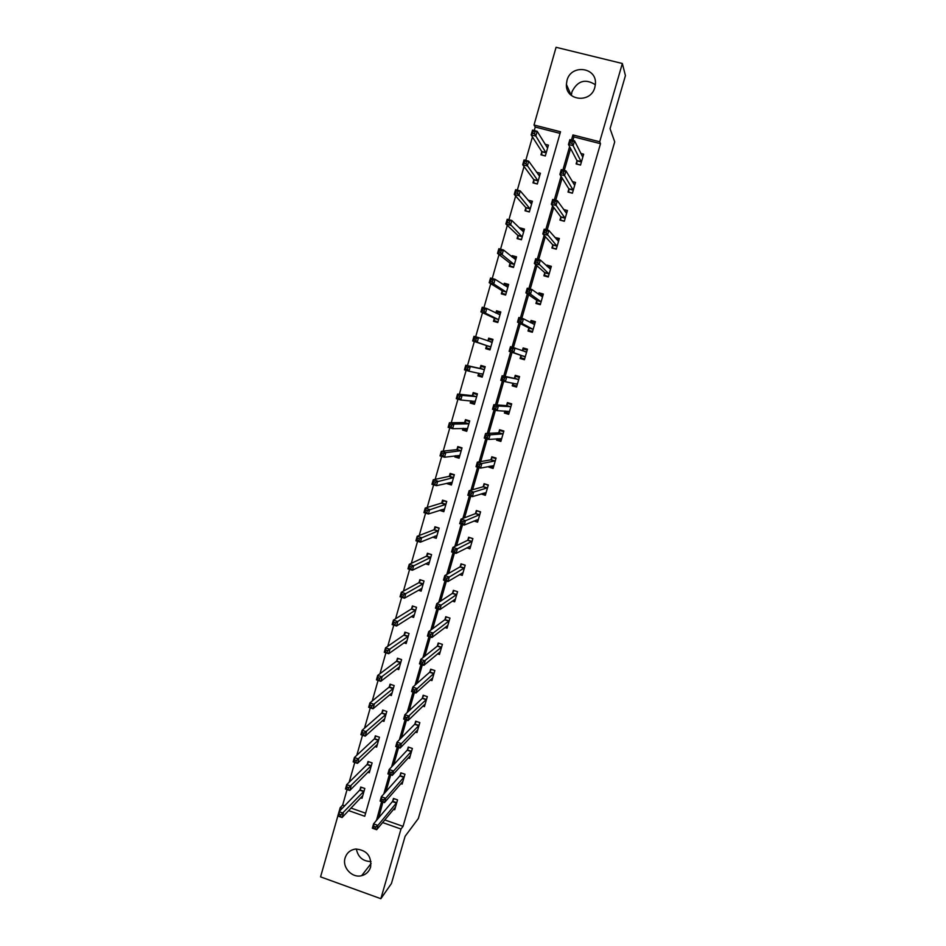 <?xml version="1.0" encoding="UTF-8"?>
<svg xmlns="http://www.w3.org/2000/svg" width="946" height="946" viewBox="0 0 946 946"><rect width="100%" height="100%" fill="white"/><g stroke="black" fill="none" stroke-linecap="round" stroke-linejoin="round"><path stroke-width="1.42" d="M571.349 95.463L571.904 91.904C577.498 80.741 585.314 78.364 595.353 84.738M594.833 87.375C590.907 103.658 565.353 100.903 566.406 84.395L566.985 80.457C570.899 63.902 597.092 67.071 595.412 83.993L594.833 87.375M370.986 861.558C362.886 861.345 358.002 857.159 356.346 848.988M370.596 867.08C369.141 871.585 366.161 874.447 361.656 875.677C352.125 878.373 341.955 867.447 345.101 857.939C346.815 852.76 350.375 849.792 355.743 849.035C366.717 850.005 371.672 856.024 370.596 867.08M560.056 133.374L535.247 127.036L534.017 125.014L556.071 47.3L622.338 63.5L625.436 75.597L610.064 128.68L614.723 141.865L418.321 818.527L405.125 836.264L391.431 883.529L380.848 898.7L320.564 876.871L337.84 816.008M339.094 811.609L340.217 807.636L342.227 808.345M347.076 789.567L342.653 805.129L340.217 807.636M535.247 127.036L534.254 130.548M532.444 136.91L525.763 160.394M524.025 166.52L517.332 190.122M515.653 196.011L508.924 219.72M507.316 225.361L500.552 249.176M499.015 254.592L492.227 278.514M490.749 283.694L483.926 307.71M482.519 312.665L475.672 336.788M474.324 341.506L467.478 365.641M466.13 370.359L459.354 394.257M457.959 399.165L451.254 422.744M449.811 427.84L443.201 451.112M441.699 456.386L435.172 479.362M433.623 484.813L427.19 507.482M425.594 513.122L419.232 535.495M417.588 541.301L411.309 563.378M409.618 569.362L403.434 591.144M401.683 597.304L395.57 618.79M393.773 625.117L387.754 646.319M385.909 652.823L379.973 673.729M378.081 680.399L372.216 701.033M370.276 707.868L364.494 728.219M362.507 735.219L356.808 755.275M354.774 762.441L349.157 782.236M342.653 805.129L344.651 805.826M350.978 808.05L365.617 813.205M360.603 797.797L362.011 798.282L364.813 788.479L360.733 787.06L359.988 789.709M367.805 772.232L369.295 772.752L372.109 762.902L368.029 761.495L367.273 764.155M375.006 746.571L376.614 747.115L379.441 737.23L375.337 735.834L374.581 738.507M382.231 720.793L383.958 721.384L386.796 711.451L382.681 710.068L381.924 712.752M389.468 694.908L391.337 695.535L394.175 685.578L390.059 684.195L389.291 686.891M390.781 684.443L389.161 687.34M396.705 668.917L398.739 669.591L401.601 659.587L397.462 658.227L396.693 660.923M403.942 642.807L406.177 643.54L409.039 633.501L404.9 632.141L404.119 634.861M405.668 632.401L404.001 635.274M411.167 616.591L413.639 617.383L416.524 607.297L412.361 605.96L411.581 608.68M418.357 590.245L421.136 591.132L424.021 580.998L419.858 579.673L419.078 582.405M425.511 563.769L428.656 564.762L431.565 554.593L427.379 553.268L426.599 556.012M428.325 553.564L426.492 556.378M432.582 537.151L436.212 538.286L439.133 528.069L434.935 526.768L434.143 529.524M439.618 510.343L443.804 511.703L446.725 501.439L442.515 500.15L441.735 502.917M443.828 500.552L441.64 503.248M447.363 483.134L447.198 483.713L451.419 485.002L454.364 474.703L450.13 473.426L449.338 476.205M451.739 473.911L449.255 476.512M455.156 455.818L454.837 456.93L459.07 458.207L462.015 447.86L457.781 446.595L456.989 449.385M462.972 428.396L462.511 430.028L466.745 431.293L469.713 420.911L465.467 419.657L464.663 422.448M468.436 420.532L466.142 420.521L464.592 422.732M470.824 400.844L470.209 403.02L474.466 404.261L477.434 393.843L473.177 392.602L472.373 395.416M482.472 376.189L479.066 375.195L478.759 373.197L477.931 375.893L482.212 377.135L485.192 366.67L480.923 365.428L480.119 368.254M486.504 345.822L485.7 348.66L489.981 349.89L492.984 339.378L488.692 338.16L487.9 340.938M494.309 318.471L493.493 321.309L497.785 322.527L500.801 311.967L496.496 310.761L495.858 313.031M502.137 291.001L501.321 293.851L505.625 295.046L508.652 284.45L504.336 283.256L503.851 284.994M510 263.414L509.185 266.275L513.501 267.458L516.54 256.827L512.212 255.645L511.869 256.839M517.9 235.708L517.072 238.593L521.412 239.764L524.462 229.074L520.123 227.903L519.933 228.565M525.822 207.895L524.995 210.781L529.346 211.939L532.409 201.214L528.022 200.174M533.781 179.953L532.953 182.862L537.316 184.009L540.391 173.236L536.548 172.231M541.786 151.904L540.946 154.825L545.322 155.96L548.42 145.14L545.073 144.277M384.762 819.934L403.043 826.355L600.497 143.709L573.915 136.91L572.898 140.434M570.592 148.498L564.289 170.41M562.113 178.002L555.728 200.268M553.682 207.387L547.19 229.984M545.286 236.63L538.7 259.571M536.926 265.755L530.245 289.015M528.601 294.75L521.825 318.341M520.312 323.615L513.442 347.537M512.058 352.361L505.152 376.402M503.757 381.25L496.969 404.912M495.456 410.162L488.81 433.303M487.19 438.956L480.698 461.577M478.96 467.62L472.622 489.721M470.765 496.165L464.569 517.746M462.606 524.581L456.563 545.653M454.482 552.866L448.581 573.442M446.394 581.045L440.635 601.112M438.341 609.094L432.724 628.664M430.324 637.013L424.849 656.098M422.342 664.825L417.009 683.414M414.395 692.519L409.192 710.623M406.473 720.083L401.411 737.714M398.597 747.529L393.666 764.687M390.745 774.869L385.956 791.542M382.929 802.09L378.696 817.793M393.524 809.303L394.73 809.729L397.557 799.89L393.453 798.459L392.685 801.108M400.832 783.666L402.109 784.104L404.959 774.23L400.832 772.811L400.063 775.472M408.152 757.912L409.523 758.385L412.385 748.463L408.246 747.056L407.478 749.729M415.495 732.062L416.961 732.559L419.835 722.602L415.696 721.195L414.916 723.891M422.85 706.094L424.435 706.627L427.32 696.623L423.158 695.239L422.389 697.935M405.266 717.021L404.758 718.783L406.52 719.374L407.028 717.612L405.266 717.021L404.888 714.715L409.287 716.193L408.022 720.604L403.623 719.114L404.888 714.715L422.259 698.396M430.205 680.02L431.944 680.588L434.841 670.548L430.667 669.177L429.886 671.885M437.572 653.828L439.476 654.443L442.385 644.368L438.199 642.996L437.419 645.728M421.147 661.644L420.639 663.43L422.413 664.009L422.921 662.224L421.147 661.644L420.745 659.433L425.168 660.887L423.891 665.334L419.468 663.879L420.745 659.433L437.3 646.142M444.939 627.517L447.044 628.203L449.965 618.081L445.767 616.721L444.975 619.453M452.283 601.088L454.636 601.845L457.568 591.676L453.359 590.339L452.566 593.083M459.59 574.541L462.263 575.381L465.207 565.176L460.986 563.851L460.194 566.607M466.827 547.852L469.925 548.81L472.882 538.558L468.637 537.245L467.844 540.012M473.958 521.01L477.612 522.133L480.58 511.845L476.335 510.533L475.531 513.311M461.482 521.092L460.962 522.913L462.76 523.469L463.28 521.648L461.482 521.092L460.998 519.129L465.491 520.525L464.179 525.065L459.685 523.67L460.998 519.129L475.436 513.643M481.112 493.918L485.333 495.337L488.313 485.014L484.056 483.713L483.252 486.504M489.035 466.402L488.822 467.158L493.091 468.447L496.071 458.065L491.802 456.788L490.998 459.59M496.993 438.778L496.591 440.162L500.872 441.427L503.875 431.009L499.583 429.744L498.779 432.559M486.102 435.29L485.57 437.135L487.391 437.679L487.923 435.822L486.102 435.29L485.57 433.481L490.099 434.829L488.786 439.429L484.246 438.081L485.57 433.481L498.696 432.83M504.975 411.025L504.395 413.047L508.688 414.313L511.703 403.847L507.399 402.594L506.595 405.42M512.992 383.165L512.224 385.826L516.54 387.08L519.567 376.567L515.251 375.326L514.435 378.164M502.704 377.454L502.172 379.311L503.993 379.843L504.537 377.986L502.704 377.454L502.125 375.739L506.689 377.064L505.365 381.711L500.789 380.387L502.125 375.739L514.364 378.4M520.915 355.649L520.099 358.487L524.415 359.728L527.454 349.18L523.138 347.951L522.346 350.694M528.826 328.191L527.998 331.041L532.338 332.259L535.389 321.675L531.049 320.458L530.434 322.574M536.76 300.615L535.933 303.477L540.284 304.683L543.347 294.052L538.995 292.846L538.57 294.336M544.73 272.921L543.903 275.794L548.266 277.001L551.341 266.311L546.977 265.128L546.729 265.98M552.736 245.12L551.896 248.006L556.272 249.188L559.37 238.463L554.924 237.493M560.777 217.19L559.937 220.099L564.324 221.269L567.434 210.497L563.568 209.468M568.842 189.153L568.002 192.062L572.401 193.221L575.523 182.401L572.247 181.549M576.954 160.997L576.102 163.918L580.525 165.065L583.658 154.198L580.809 153.465M622.338 63.5L599.705 141.77L572.945 134.947L571.467 140.067M600.497 143.709L599.705 141.77M403.043 826.355L400.998 829.027L380.848 898.7M381.605 801.629L376.496 820.407M382.598 822.559L400.998 829.027M569.598 146.606L562.87 170.044M561.061 176.323L554.297 199.89M552.57 205.909L545.771 229.606M544.127 235.365L537.281 259.18M535.708 264.679L528.838 288.625M527.324 293.875L520.418 317.951M518.987 322.953L512.046 347.135M510.674 351.888L503.733 376.094M502.373 380.848L495.491 404.805M494.072 409.76L487.285 433.386M485.806 438.542L479.125 461.849M477.588 467.206L470.99 490.182M469.393 495.739L462.89 518.396M461.234 524.155L454.825 546.492M453.122 552.44L446.796 574.459M445.034 580.608L438.802 602.318M436.993 608.656L430.844 630.048M428.976 636.575L422.921 657.659M420.994 664.376L415.034 685.164M413.047 692.07L407.17 712.539M405.136 719.634L399.354 739.807M397.261 747.08L391.561 766.958M389.421 774.407L383.804 793.99M348.601 810.592L364.742 816.268L560.517 131.766L534.017 125.014M378.447 817.711L376.236 820.312M573.915 136.91L572.945 134.947M442.078 509.598L439.594 510.402M449.918 483.087L447.198 483.713M483.453 493.304L481.076 494.049M457.923 456.504L454.837 456.93M491.506 466.615L488.822 467.158M466.26 429.898L462.511 430.028M499.843 439.878L496.591 440.162M474.726 403.363L470.209 403.02M508.889 413.225L504.395 413.047M482.318 376.745L477.931 375.893M516.67 386.607L512.224 385.826M492.89 339.709L488.692 338.16M527.348 349.571L523.138 347.951M500.552 312.83L496.496 310.761M530.694 322.716L531.486 321.711L535.081 322.728L531.049 320.458M507.6 285.42L504.336 283.256M541.727 294.856L538.995 292.846M514.707 257.69L512.212 255.645M549.047 267.068L546.977 265.128M522.157 229.949L520.123 227.903M556.662 239.232L554.983 237.28M529.795 202.125L528.057 200.055M375.633 826.958L373.895 826.355L373.386 828.081L375.136 828.696L375.633 826.958L377.915 825.385L376.674 829.725L372.334 828.199L373.575 823.86L377.915 825.385L396.8 802.539M395.487 807.068L376.674 829.725L375.136 828.696M373.895 826.355L373.575 823.86L392.413 801.581L393.985 798.637M373.386 828.081L372.334 828.199M340.513 816.469L340.998 814.743L339.283 814.139L338.786 815.866L342.097 817.521L337.805 815.996L339.035 811.68L343.327 813.193L342.097 817.521L362.767 795.645M361.372 787.273L359.681 790.17L339.035 811.68L339.283 814.139M364.056 791.128L340.998 814.743M337.805 815.996L338.786 815.866M383.426 799.796L381.687 799.193L381.179 800.931L382.929 801.546L383.426 799.796L385.708 798.27L384.454 802.622L380.103 801.096L381.356 796.745L385.708 798.27L404.19 776.891M402.878 781.443L384.454 802.622L382.929 801.546M381.687 799.193L381.356 796.745L399.791 775.933L401.388 773M381.179 800.931L380.103 801.096M391.266 772.515L389.516 771.912L389.007 773.674L390.757 774.277L391.266 772.515L393.536 771.025L392.271 775.401L387.907 773.887L389.161 769.512L393.536 771.025L411.605 751.136M410.292 755.712L392.271 775.401L390.757 774.277M389.516 771.912L389.161 769.512L407.218 750.166L408.826 747.245M389.007 773.674L387.907 773.887M348.199 789.413L348.696 787.675L346.957 787.072L346.473 788.81L349.784 790.501L345.467 788.999L346.697 784.66L351.013 786.173L349.784 790.501L370.063 770.103M368.68 761.719L366.965 764.605L346.697 784.66L346.957 787.072M371.352 765.562L348.696 787.675M345.467 788.999L346.473 788.81M355.921 762.24L356.417 760.501L354.679 759.898L354.182 761.648L357.493 763.387L353.165 761.885L354.395 757.533L358.723 759.023L357.493 763.387L377.371 744.455M376.011 736.059L374.297 738.932L354.395 757.533L354.679 759.898M378.672 739.902L356.417 760.501M353.165 761.885L354.182 761.648M399.129 745.129L397.367 744.526L396.871 746.288L398.621 746.879L399.129 745.129L401.388 743.662L400.134 748.061L395.747 746.56L397.013 742.172L401.388 743.662L419.066 725.286M417.742 729.874L400.134 748.061L398.621 746.879M397.367 744.526L397.013 742.172L414.667 724.293L416.287 721.396M396.871 746.288L395.747 746.56M407.028 717.612L426.54 699.331M425.215 703.93L408.022 720.604L406.52 719.374M426.303 699.709L422.153 698.325L426.279 699.733M426.457 699.472L422.306 698.089L423.773 695.44M404.758 718.783L403.623 719.114M414.963 689.977L413.189 689.386L412.681 691.159L414.454 691.751L414.963 689.977L417.21 688.593L415.933 693.028L411.534 691.561L412.799 687.127L417.21 688.593L434.06 673.256M432.724 677.88L415.933 693.028L414.454 691.751M413.189 689.386L412.799 687.127L429.626 672.275L431.305 669.378M412.681 691.159L411.534 691.561M363.666 734.959L364.163 733.197L362.424 732.606L361.928 734.356L365.227 736.142L360.887 734.664L362.129 730.288L366.48 731.766L365.227 736.142L384.726 718.7M383.378 710.304L381.652 713.142L362.129 730.288L362.424 732.606M386.027 714.135L381.652 713.142L385.743 714.549L364.163 733.197M360.887 734.664L361.928 734.356M371.459 707.549L371.955 705.787L370.205 705.196L369.709 706.958L373.008 708.791L368.656 707.324L369.898 702.925L374.261 704.392L373.008 708.791L392.105 692.85M393.418 688.262L389.196 687.033L369.898 702.925L370.205 705.196M393.323 688.416L371.955 705.787M368.656 707.324L369.709 706.958M399.318 667.592L398.68 667.379M379.275 680.02L379.772 678.258L378.022 677.679L377.525 679.441L380.812 681.321L376.449 679.855L377.702 675.444L382.078 676.898L380.812 681.321L399.508 666.895M398.207 658.475L396.409 661.313L377.702 675.444L378.022 677.679M400.82 662.295L379.772 678.258M376.449 679.855L377.525 679.441M439.37 652.314L440.032 652.527M422.921 662.224L441.605 647.088M440.257 651.735L423.891 665.334L422.413 664.009M441.522 647.23L437.336 645.87L438.861 643.221M420.639 663.43L419.468 663.879M406.721 641.636L405.94 641.376M387.127 652.385L387.635 650.612L385.873 650.032L385.377 651.806L388.664 653.721L384.277 652.279L385.542 647.856L389.918 649.299L388.664 653.721L406.946 640.832M408.27 636.209L404.037 634.991L385.542 647.856L385.873 650.032M408.175 636.351L387.635 650.612M384.277 652.279L385.377 651.806M446.76 626.11L447.564 626.37M430.927 634.352L429.153 633.773L428.633 635.57L430.418 636.15L430.927 634.352L433.162 633.051L431.884 637.521L427.438 636.079L428.727 631.609L433.162 633.051L449.173 620.812M447.825 625.472L431.884 637.521L430.418 636.15M429.153 633.773L428.727 631.609L444.726 619.819L446.453 616.946M428.633 635.57L427.438 636.079M414.159 615.574L413.213 615.267M395.014 624.62L395.523 622.846L393.761 622.267L393.252 624.053L396.54 626.015L392.141 624.585L393.406 620.138L397.805 621.569L396.54 626.015L414.419 614.663M413.166 606.22L411.309 609.035L393.406 620.138L393.761 622.267M415.743 610.028L395.523 622.846M392.141 624.585L393.252 624.053M454.163 599.799L455.132 600.107M438.968 606.362L437.182 605.783L436.662 607.58L438.447 608.16L438.968 606.362L441.191 605.109L439.902 609.591L435.456 608.16L436.745 603.678L441.191 605.109L456.776 594.419M455.428 599.102L439.902 609.591L438.447 608.16M437.182 605.783L436.745 603.678L452.33 593.426L454.068 590.564M436.662 607.58L435.456 608.16M421.632 589.405L420.473 589.027M402.937 596.749L403.445 594.951L401.672 594.384L401.163 596.181L404.45 598.191L400.04 596.772L401.305 592.302L405.716 593.721L404.45 598.191L421.916 588.4M420.686 579.933L418.806 582.736L401.305 592.302L401.672 594.384M423.24 583.729L403.445 594.951M400.04 596.772L401.163 596.181M461.53 573.359L462.736 573.749M461.79 564.1L465.184 565.27M447.032 578.243L445.247 577.675L444.726 579.484L446.512 580.052L447.032 578.243L449.255 577.036L447.966 581.542L443.497 580.123L444.786 575.617L449.255 577.036L464.415 567.931M463.055 572.626L447.966 581.542L446.512 580.052M445.247 577.675L444.786 575.617L459.957 566.926L461.672 564.171M444.726 579.484L443.497 580.123M431.53 554.687L428.195 553.635M429.129 563.13L427.71 562.681M410.895 568.747L411.404 566.95L409.63 566.382L409.121 568.179L412.385 570.237L407.963 568.842L409.24 564.348L413.662 565.755L412.385 570.237L429.437 562.019M430.773 557.336L426.516 556.142L409.24 564.348L409.63 566.382M430.69 557.454L411.404 566.95M407.963 568.842L409.121 568.179M468.873 546.8L470.363 547.273M469.583 537.541L472.823 538.759M455.144 550.016L453.347 549.449L452.827 551.258L454.624 551.825L455.144 550.016L457.356 548.834L456.055 553.363L451.573 551.956L452.874 547.438L457.356 548.834L472.078 541.325M470.718 546.043L456.055 553.363L454.624 551.825M453.347 549.449L452.874 547.438L467.608 540.32L469.311 537.671M452.827 551.258L451.573 551.956M436.035 527.111L433.895 529.819L417.21 536.276L421.656 537.659L420.367 542.176L437.005 535.531M439.074 528.27L435.716 527.229M436.65 536.749L434.9 536.193M418.877 540.627L420.367 542.176L415.933 540.781L417.21 536.276L417.103 540.071L418.877 540.627L419.397 538.818L417.612 538.262M438.341 530.824L419.397 538.818M415.933 540.781L417.103 540.071M476.134 520.099L478.026 520.69M477.446 510.875L480.497 512.141M463.28 521.648L479.776 514.624M478.416 519.354L464.179 525.065L462.76 523.469M479.705 514.742L475.46 513.43L476.961 511.065M460.962 522.913L459.685 523.67M446.642 501.747L443.284 500.706M444.218 510.261L441.995 509.575M426.906 512.377L427.415 510.568L425.641 510.012L425.121 511.833L428.384 513.985L423.926 512.602L425.215 508.085L429.673 509.456L428.384 513.985L444.596 508.936M445.944 504.206L441.652 503.036L425.215 508.085L425.641 510.012M445.862 504.324L427.415 510.568M423.926 512.602L425.121 511.833M483.264 493.244L485.724 493.989M485.428 484.127L488.195 485.416M471.463 493.173L469.654 492.618L469.133 494.451L470.931 494.995L471.463 493.173L473.662 492.074L472.35 496.65L467.832 495.266L469.145 490.702L473.662 492.074L487.509 487.793M486.138 492.559L472.35 496.65L470.931 494.995M469.654 492.618L469.145 490.702L483.028 486.776L484.659 484.34M469.133 494.451L467.832 495.266M454.246 475.117L450.864 474.088M451.798 483.666L448.912 482.779M434.959 484.009L435.479 482.188L433.694 481.644L433.173 483.465L436.425 485.676L431.967 484.305L433.256 479.764L437.726 481.124L436.425 485.676L452.212 482.224M453.56 477.494L449.267 476.323L433.256 479.764L433.694 481.644M453.489 477.6L435.479 482.188M431.967 484.305L433.173 483.465M490.111 466.189L493.445 467.194M493.587 457.32L492.381 457.521L495.929 458.574M479.669 464.557L477.86 464.013L477.34 465.858L479.149 466.402L479.669 464.557L481.857 463.516L480.544 468.104L476.027 466.733L477.34 462.156L481.857 463.516L495.266 460.868M493.895 465.645L480.544 468.104L479.149 466.402M477.86 464.013L477.34 462.156L490.773 459.839L492.381 457.521M477.34 465.858L476.027 466.733M459.874 447.222L458.491 447.363L456.741 449.634L441.333 451.325L445.814 452.673L444.514 457.237L459.862 455.416M461.873 448.369L458.491 447.363M459.425 456.953L455.996 455.712M443.059 455.523L444.514 457.237L440.032 455.889L441.333 451.325L441.262 454.979L443.059 455.523L443.579 453.69L441.782 453.158M461.222 450.651L445.814 452.673L443.579 453.69M440.032 455.889L441.262 454.979M497.584 438.731L501.203 440.28M502.125 430.489L500.138 430.584L503.698 431.636M487.923 435.822L490.099 434.829L503.059 433.824M501.676 438.625L488.786 439.429L487.391 437.679M502.988 433.93L498.708 432.665L500.138 430.584M485.57 437.135L484.246 438.081M469.535 421.526L466.142 420.521M467.076 430.146L463.682 429.141L463.528 428.372M451.183 426.906L451.715 425.073L449.906 424.541L449.385 426.374L451.183 426.906L452.626 428.68L448.132 427.344L449.433 422.756L453.938 424.092L452.626 428.68L467.549 428.491M468.909 423.713L464.592 422.555L449.433 422.756L449.906 424.541M468.838 423.808L453.938 424.092L451.715 425.073M448.132 427.344L449.385 426.374M505.294 411.049L505.424 412.208L508.995 413.26M511.68 403.93L507.931 403.528L511.49 404.569M496.212 406.969L494.38 406.437L493.847 408.282L495.68 408.826L496.212 406.969L498.376 406.011L497.052 410.635L492.499 409.299L493.824 404.675L498.376 406.011L510.887 406.674M509.504 411.486L497.052 410.635L495.68 408.826M494.38 406.437L493.824 404.675L506.382 405.633L507.931 403.528M493.847 408.282L492.499 409.299M477.399 393.985L473.828 393.571L472.137 395.617L457.58 394.068L462.097 395.381L460.785 399.992L475.259 401.459M477.233 394.565L473.828 393.571M474.762 403.221L471.356 402.216L471.12 400.868M459.354 398.171L460.785 399.992L456.279 398.668L457.58 394.068L457.545 397.639L459.354 398.171L459.874 396.327L458.065 395.795M476.63 396.658L462.097 395.381L459.874 396.327M456.279 398.668L457.545 397.639M513.063 383.177L513.24 385.093L516.812 386.122M519.378 377.218L515.747 376.366L519.319 377.407M504.537 377.986L506.689 377.064L518.751 379.405M517.356 384.242L505.365 381.711L503.993 379.843M518.68 379.5L514.364 378.258L515.747 376.366M502.172 379.311L500.789 380.387M485.002 367.332L481.538 366.516L479.882 368.443L465.763 365.251L470.292 366.551L468.98 371.187L483.016 374.309M484.955 367.497L481.538 366.516M467.549 369.307L468.98 371.187L464.451 369.874L465.763 365.251L465.739 368.786L467.549 369.307L468.081 367.45L466.272 366.93M484.387 369.496L470.292 366.551L468.081 367.45M464.451 369.874L465.739 368.786M524.628 359.007L521.08 357.848L524.663 358.877M522.381 350.706L523.599 349.098L527.182 350.115M521.08 357.848L520.844 355.365L509.125 351.356L510.462 346.685L526.638 352.03M512.886 348.861L515.05 347.998L513.702 352.657L509.125 351.356L510.521 350.209L512.354 350.741L512.886 348.861L511.053 348.341L510.521 350.209M525.243 356.879L513.702 352.657L512.354 350.741M510.462 346.685L511.053 348.341M492.712 340.312L489.283 339.342L487.923 340.95M490.229 349.039L486.8 348.057L490.194 349.157M492.168 342.216L478.522 337.604L477.198 342.251L472.657 340.95L486.41 345.55L486.8 348.057M473.97 339.791L472.657 340.95L473.981 336.303L478.522 337.604L476.323 338.455L474.502 337.935L473.97 339.791L475.791 340.312L476.323 338.455M475.791 340.312L477.198 342.251L490.785 347.052M474.502 337.935L473.981 336.303M532.373 332.117L528.956 330.509L532.551 331.514M528.956 330.509L528.755 327.884L517.486 322.184L518.834 317.501L523.434 318.79L534.561 324.525M521.281 319.618L523.434 318.79L522.086 323.485L517.486 322.184L518.905 320.978L520.749 321.498L521.281 319.618L519.449 319.109L518.905 320.978M533.154 329.409L522.086 323.485L520.749 321.498M518.834 317.501L519.449 319.109M500.505 313.02L497.064 312.062L496.094 313.15M497.998 321.782L494.569 320.812L497.844 322.314M499.985 314.817L486.788 308.514L485.464 313.185L480.911 311.908L494.214 318.163L494.569 320.812M482.235 310.678L480.911 311.908L482.235 307.237L486.788 308.514L484.6 309.318L482.767 308.81L482.235 310.678L484.068 311.199L484.6 309.318M484.068 311.199L485.464 313.185L498.601 319.677M482.767 308.81L482.235 307.237M538.629 304.234L536.855 303.039L540.462 304.044M539.031 294.667L543.016 295.211M536.855 303.039L536.701 300.296L525.893 292.893L527.241 288.187L531.853 289.464L542.519 296.926M529.725 290.245L531.853 289.464L530.505 294.171L525.893 292.893L527.324 291.628L529.181 292.137L529.725 290.245L527.868 289.736L527.324 291.628M541.112 301.821L530.505 294.171L529.181 292.137M527.241 288.187L527.868 289.736M508.321 285.609L504.88 284.663L504.301 285.29M505.814 294.407L502.373 293.449L504.478 294.726M507.836 287.312L495.089 279.307L493.753 283.989L489.188 282.724L502.054 290.67L502.373 293.449M490.536 281.435L489.188 282.724L490.525 278.041L495.089 279.307L492.901 280.063L491.08 279.555L490.536 281.435L492.369 281.943L492.901 280.063M492.369 281.943L493.753 283.989L506.441 292.196M491.08 279.555L490.525 278.041M545.783 276.315L544.801 275.463L548.42 276.457M547.427 266.618L550.974 267.588M544.801 275.463L544.671 272.578L534.336 263.473L535.684 258.743L540.32 260.008L550.513 269.196M538.191 260.741L540.32 260.008L538.96 264.738L534.336 263.473L535.791 262.137L537.647 262.645L538.191 260.741L536.335 260.245L535.791 262.137M549.094 274.115L537.647 262.645M535.684 258.743L536.335 260.245M516.173 258.092L512.507 257.359M513.654 266.926L510.201 265.98L511.384 266.878M515.724 259.689L503.438 249.957L502.09 254.675L497.513 253.422L509.918 263.071L510.201 265.98M498.885 252.062L497.513 253.422L498.849 248.715L503.438 249.957L501.25 250.678L499.417 250.182L498.885 252.062L500.718 252.57L501.25 250.678M500.718 252.57L502.09 254.675L514.328 264.596M499.417 250.182L498.849 248.715M553.351 248.396L556.402 248.751M556.354 239.149L558.968 239.846M552.771 247.769L552.689 244.754L542.815 233.922L544.175 229.169L548.822 230.422L558.53 241.36M546.693 231.108L548.822 230.422L547.45 235.164L542.815 233.922L544.293 232.515L546.149 233.012L546.693 231.108L544.837 230.611L544.293 232.515M557.111 246.291L546.149 233.012M544.175 229.169L544.837 230.611M524.06 230.457L520.998 229.63M521.53 239.326L518.763 239.042M523.635 231.959L511.81 220.489L510.462 225.219L505.862 223.989L517.817 235.341L518.065 238.392M507.257 222.558L505.862 223.989L507.21 219.259L511.81 220.489L507.801 220.666L507.257 222.558L509.102 223.055L509.646 221.163M509.102 223.055L522.227 236.878M507.801 220.666L507.21 219.259M561.108 220.406L564.419 220.938M564.987 211.466L566.997 211.999M560.777 219.969L560.73 216.811L551.329 204.23L552.689 199.464L557.36 200.694L566.595 213.406M555.243 201.344L557.36 200.694L555.988 205.471L551.329 204.23L552.831 202.763L554.699 203.248L555.243 201.344L553.375 200.848L552.831 202.763M565.164 218.36L554.699 203.248M552.689 199.464L553.375 200.848M531.983 202.704L529.618 202.077M529.441 211.62L526.378 211.147M531.581 204.111L520.229 190.891L518.869 195.645L514.257 194.415L525.751 207.505L525.964 210.686M515.676 192.925L514.257 194.415L515.605 189.673L520.229 190.891L516.22 191.021L515.676 192.925L517.521 193.422L518.065 191.518M517.521 193.422L530.174 209.054M516.22 191.021L515.605 189.673M568.995 192.322L572.472 193.008M573.465 183.607L575.062 184.021M568.818 192.038L568.806 188.751L559.878 174.419L561.25 169.63L565.933 170.836L574.683 185.321M563.828 171.439L565.933 170.836L564.549 175.637L559.878 174.419L561.404 172.87L563.284 173.366L563.828 171.439L561.959 170.954L561.404 172.87M573.252 190.312L563.284 173.366M561.25 169.63L561.959 170.954M539.941 174.844L538.061 174.348M537.387 183.784L534.123 183.169M539.563 176.145L528.672 161.151L527.324 165.928L522.689 164.722L533.721 179.551L533.899 182.874M524.131 163.161L522.689 164.722L524.049 159.945L528.672 161.151L524.663 161.258L524.131 163.161L525.976 163.646L526.52 161.731M525.976 163.646L538.156 181.1M524.663 161.258L524.049 159.945M576.965 164.143L580.56 164.947M581.861 155.605L583.15 155.936M576.894 164.001L576.918 160.572L568.475 144.466L569.859 139.653L574.541 140.848L582.807 157.131M572.448 141.403L574.541 140.848L573.158 145.672L568.475 144.466L570.024 142.858L571.904 143.331L572.448 141.403L570.568 140.919L570.024 142.858M581.364 162.133L571.904 143.331M569.859 139.653L570.568 140.919M547.923 146.867L546.41 146.476M545.357 155.842L541.952 155.085M547.58 148.061L537.162 131.293L535.803 136.082L531.155 134.888L541.727 151.478L541.857 154.943M532.622 133.268L531.155 134.888L532.515 130.099L537.162 131.293L533.166 131.34L532.622 133.268L534.478 133.741L535.022 131.825M534.478 133.741L546.161 153.039M533.166 131.34L532.515 130.099M396.516 803.012L392.413 801.581M396.705 802.716L392.602 801.274M359.894 789.875L363.962 791.294M359.681 790.17L363.761 791.589M403.918 777.352L399.791 775.933M404.096 777.056L399.981 775.637M411.344 751.585L407.206 750.178L411.344 751.573M411.522 751.301L407.395 749.894M367.178 764.321L371.258 765.728M366.965 764.605L371.057 766.012M374.486 738.66L378.589 740.056M374.285 738.932L378.388 740.34M418.794 725.712L414.644 724.317M418.972 725.44L414.833 724.045M433.8 673.658L429.626 672.275M433.978 673.41L429.803 672.027M381.829 712.906L385.933 714.289M389.007 687.293L393.134 688.664M396.599 661.065L400.737 662.437M396.409 661.313L400.548 662.673M441.344 647.466L437.158 646.094M403.847 635.227L407.998 636.575M448.924 621.167L444.726 619.819M449.09 620.943L444.892 619.595M411.498 608.822L415.661 610.158M411.309 609.035L415.471 610.371M452.377 593.367L456.587 594.715L452.33 593.426M456.693 594.561L452.495 593.213M418.983 582.535L423.158 583.859M418.806 582.736L422.98 584.06M464.179 568.262L459.957 566.926M464.332 568.061L460.111 566.725M426.339 556.331L430.525 557.655M471.841 541.632L467.608 540.32M472.007 541.455L467.773 540.131M434.06 529.642L438.258 530.942M433.895 529.819L438.093 531.132M479.551 514.908L475.306 513.607M441.475 503.201L445.684 504.49M487.285 488.077L483.028 486.776M487.438 487.911L483.17 486.622M449.09 476.465L453.323 477.754M495.054 461.128L490.773 459.839M495.196 460.974L490.927 459.697M456.906 449.492L461.14 450.757M456.741 449.634L460.986 450.899M502.846 434.06L498.566 432.795M464.427 422.685L468.672 423.938M510.674 406.886L506.382 405.633M510.816 406.768L506.524 405.515M472.291 395.511L476.559 396.752M472.137 395.617L476.406 396.871M474.632 401.163L475.247 401.352M517.344 384.135L515.984 383.733M518.538 379.606L514.234 378.365M480.036 368.349L484.317 369.579M479.882 368.443L484.163 369.685M481.408 373.741L482.992 374.202M525.231 356.76L520.903 355.53M525.172 356.607L520.844 355.365M526.567 352.113L524.912 351.64M490.158 341.743L492.097 342.298M486.41 345.55L490.702 346.768M486.492 345.704L490.773 346.934M533.154 329.291L528.814 328.061M533.095 329.113L528.755 327.884M494.214 318.163L498.518 319.381M494.285 318.341L498.589 319.559M541.1 301.691L536.749 300.485M541.053 301.502L536.701 300.296M502.054 290.67L506.37 291.865M502.125 290.871L506.429 292.066M549.094 273.985L544.73 272.791M549.047 273.772L544.671 272.578M509.918 263.071L514.246 264.253M509.989 263.272L514.317 264.454M557.111 246.161L552.736 244.979M557.064 245.936L552.689 244.754M517.817 235.341L522.168 236.512M517.888 235.566L522.227 236.737M565.164 218.219L560.765 217.048M565.129 217.982L560.73 216.811M525.751 207.505L530.115 208.664M525.81 207.742L530.162 208.9M573.252 190.158L568.842 188.999M573.217 189.91L568.806 188.751M533.721 179.551L538.097 180.698M533.781 179.799L538.144 180.946M581.376 161.979L576.954 160.832M581.341 161.707L576.918 160.572M541.727 151.478L546.102 152.613M541.774 151.75L546.161 152.874M566.406 84.395L571.171 95.321M361.656 875.677L371.104 863.485M374.297 738.932L378.4 740.328M418.818 725.688L414.667 724.293M433.836 673.623L429.661 672.239M389.031 687.269L393.158 688.641M396.445 661.278L400.584 662.638M441.392 647.419L437.206 646.059M403.895 635.18L408.045 636.54M448.972 621.12L444.774 619.772M411.368 608.988L415.531 610.336M418.865 582.689L423.039 584.013M464.238 568.203L460.016 566.867M426.41 556.272L430.584 557.596M471.912 541.573L467.679 540.261M433.966 529.76L438.164 531.073M479.622 514.849L475.377 513.536M441.557 503.142L445.779 504.431M487.367 488.006L483.11 486.717M449.184 476.406L453.418 477.695M495.136 461.057L490.868 459.768M456.847 449.563L461.08 450.84M502.941 433.989L498.66 432.724M464.533 422.614L468.778 423.879M510.781 406.827L506.477 405.562M472.255 395.558L476.512 396.8M518.645 379.535L514.34 378.294M480 368.384L484.281 369.626M526.544 352.149L525.326 351.794M490.643 341.92L492.074 342.322"/></g></svg>
